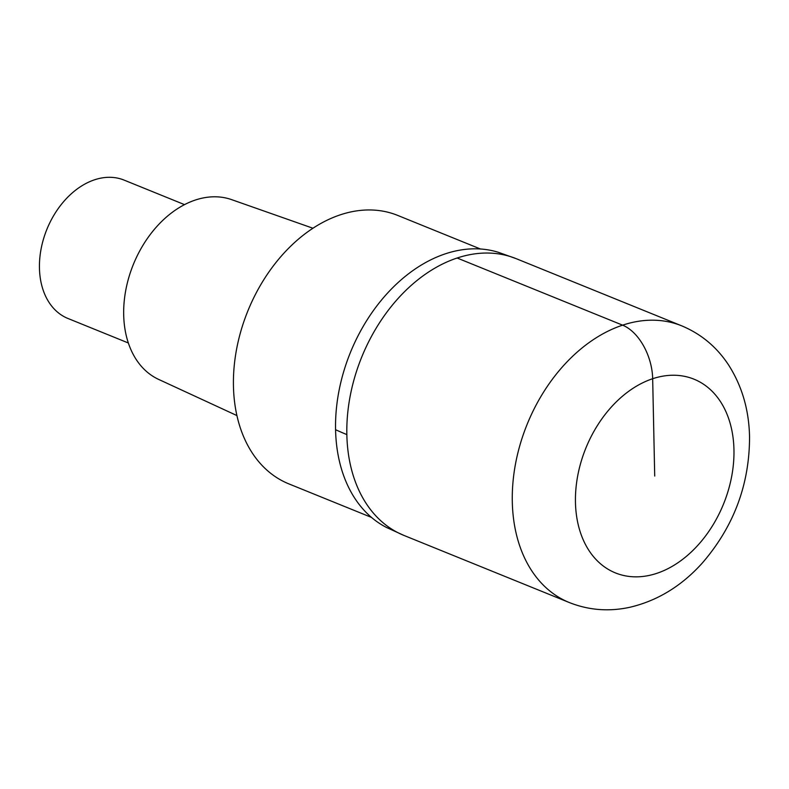<?xml version="1.0" encoding="UTF-8"?>
<svg xmlns="http://www.w3.org/2000/svg" width="789" height="789" viewBox="0 0 789 789"><rect width="100%" height="100%" fill="white"/><g stroke="black" fill="none" stroke-linecap="round" stroke-linejoin="round"><path stroke-width="1.18" d="M346.844 434.571A149.328 106.14 112.1 0 0 403.899 535.406A149.328 106.14 -67.9 0 1 346.844 434.571A149.328 106.14 -67.9 0 1 401.936 294.336A149.328 106.14 -67.9 0 1 516.213 258.674A149.328 106.14 112.1 0 0 401.936 294.336A149.328 106.14 112.1 0 0 346.844 434.571A298.656 108.823 -1.2 0 1 335.572 429.699A148.786 105.756 112.1 0 0 386.571 527.496L403.899 535.406L569.352 602.559A149.328 106.14 -67.9 0 1 512.298 501.725A149.328 106.14 -67.9 0 1 567.39 361.49A149.328 106.14 -67.9 0 1 681.666 325.827L516.213 258.674L498.273 252.273A148.786 105.756 112.1 0 0 335.572 429.699M480.442 248.989L397.735 215.427A144.851 102.955 112.1 0 0 286.89 250.014A144.851 102.955 112.1 0 0 233.445 386.048A144.851 102.955 112.1 0 0 288.794 483.854L371.501 517.416M312.957 228.238L231.601 199.627A97.067 68.988 112.1 0 0 123.686 314.781A97.067 68.988 112.1 0 0 158.638 379.401L236.927 415.576M184.508 204.627L124.139 180.119A74.659 53.07 112.1 0 0 66.996 197.95A74.659 53.07 112.1 0 0 39.45 268.073A74.659 53.07 112.1 0 0 67.982 318.49L128.351 342.988M654.712 476.043L652.671 378.72A44.795 26.954 -108.3 0 0 622.6 325.157L457.147 258.013M575.457 502.317A104.533 74.304 -67.9 0 1 652.671 378.72A104.533 74.304 -67.9 0 1 733.957 449.769A104.533 74.304 -67.9 0 1 656.744 573.366A104.533 74.304 -67.9 0 1 575.457 502.317M569.352 602.559C588.742 610.222 608.861 611.8 629.691 607.313C657.365 600.833 681.578 586.069 702.299 563.04C733.75 526.648 749.501 484.624 749.55 436.978C749.017 409.856 741.946 385.732 728.336 364.597C716.52 346.795 700.967 333.875 681.666 325.827"/></g></svg>
